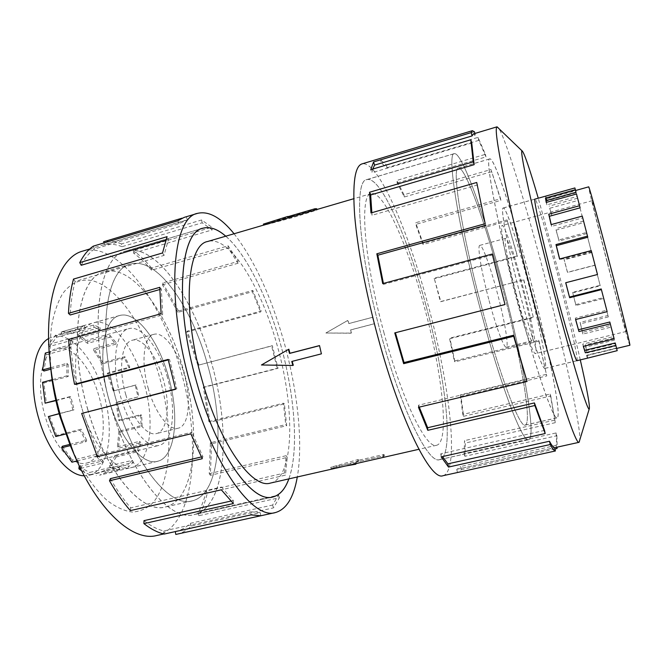 <?xml version="1.0" encoding="UTF-8"?>
<svg xmlns="http://www.w3.org/2000/svg" width="663" height="663" viewBox="0 0 663 663"><rect width="100%" height="100%" fill="white"/><g stroke="black" fill="none" stroke-linecap="round" stroke-linejoin="round"><path stroke-width="0.5" stroke-dasharray="3.31 2.49" d="M110.448 404.853C87.847 328.641 98.414 256.084 125.697 251.153C155.324 242.409 193.928 298.516 211.364 362.329C231.213 430.287 226.564 507.261 194.176 514.612C169.96 522.287 130.139 475.006 110.423 404.861C87.814 328.616 98.389 256.034 125.68 251.103C155.324 242.36 193.936 298.491 211.373 362.321C231.188 430.27 226.547 507.22 194.168 514.563C169.96 522.237 130.155 474.973 110.448 404.853M288.828 478.901C299.146 450.525 294.836 395.272 280.548 344.213C267.678 297.637 246.512 254.186 225.743 236.202M480.418 309.555C500.913 386.91 522.883 443.53 528.635 439.66C536.922 437.505 522.775 359.213 503.184 285.935C485.125 217.315 461.978 151.562 454.279 153.642C446.564 152.291 457.743 225.188 480.41 309.563C500.921 386.943 522.892 443.58 528.651 439.71C536.939 437.555 522.784 359.23 503.184 285.935C485.134 217.34 461.995 151.612 454.296 153.692C446.58 152.349 457.752 225.213 480.418 309.555M426.135 306.107C445.809 377.968 454.76 455.962 439.652 459.592C428.679 464.539 401.554 410.505 381.25 335.105C358.567 252.951 353.619 180.046 366.871 179.623C380.786 175.654 408.242 238.771 426.135 306.107C408.242 238.746 380.769 175.604 366.854 179.565C353.594 179.996 358.542 252.926 381.233 335.105C401.554 410.546 428.679 464.589 439.66 459.641C454.777 456.011 445.818 377.985 426.143 306.099M384.101 333.257C363.838 259.83 359.213 194.085 371.189 193.604C383.504 189.966 408.184 246.28 424.386 307.234C442.221 372.341 450.078 442.213 436.61 445.271C426.649 449.696 402.259 400.742 384.101 333.257M325.873 333.008L351.199 333.24L350.354 330.033L374.247 323.801L372.498 317.37L348.605 323.635L347.694 320.453L325.873 333.008L351.465 333.091L350.594 329.901L374.462 323.677L372.714 317.254L348.846 323.519L347.967 320.32L326.13 332.884M270.446 483.078C294.554 477.675 295.192 408.391 277.25 345.73C261.33 286.971 229.671 234.967 207.652 241.498M261.446 364.981L288.853 349.219M288.836 217.804L263.733 225.345L291.753 217.862L317.071 210.03L315.315 210.047L288.819 217.729M502.297 286.855C520.049 353.23 532.629 423.325 525.212 425.049C519.983 428.48 500.192 377.206 481.877 308.046C500.2 377.239 519.999 428.538 525.229 425.107C532.638 423.384 520.057 353.255 502.297 286.855C485.954 224.74 465.202 166.073 458.406 168.062C451.453 166.968 461.63 232.688 481.868 308.046C461.639 232.721 451.47 167.018 458.423 168.112C465.219 166.131 485.954 224.765 502.297 286.855M517.148 298.947C535.522 368.736 553.597 420.856 557.077 417.798C562.249 416.571 547.936 346.393 530.218 279.554C513.833 217.041 494.532 157.554 489.783 158.929C484.694 157.255 496.927 222.925 517.148 298.947M489.079 300.571C496.115 327.207 504.071 348.382 506.283 347.139C509.151 346.865 504.46 319.641 497.117 292.226C490.396 266.708 482.291 244.365 479.83 245.376C477.037 245.219 481.346 271.739 489.079 300.571M516.121 293.56C523.173 320.378 530.591 341.835 532.215 340.732C534.395 340.633 529.107 313.392 521.773 285.803C515.027 260.128 507.419 237.503 505.596 238.349C503.441 238 508.397 264.529 516.121 293.56M607.457 262.747C616.515 297.762 625.847 332.014 626.237 331.459C626.891 332.246 620.087 304.342 611.137 269.833C601.449 232.398 592.382 199.339 592.233 200.657C591.686 200.45 599.004 230.16 607.457 262.747M522.403 284.924C531.519 319.201 538.182 353.387 535.455 353.603C533.458 355.003 524.209 328.342 515.333 294.637C505.612 258.114 499.471 225.039 502.164 225.536C504.485 224.525 514.024 253.001 522.403 284.924M629.85 345.257C629.336 345.813 618.007 304.176 607.117 262.092L603.827 249.363C595.051 215.21 588.114 186.767 588.669 186.85M597.487 274.507L565.771 282.711M575.675 319.516L575.285 318.116L606.761 310.251L601.233 288.952M583.448 346.318L582.76 344.08L613.573 336.58L609.803 322.011M591.603 252.586L586.39 232.506L591.603 252.586L564.155 259.838L564.08 259.316L567.503 272.294L594.868 265.15L600.114 285.314L572.617 292.35L575.708 304.624L603.322 297.637L607.971 315.489L580.067 322.425L582.412 332.354L610.565 325.425L613.847 337.981L585.23 344.934L586.365 350.628L615.33 343.625L616.54 348.183L586.614 355.285L616.524 348.083L615.223 342.97M520.132 294.521C531.303 336.986 542.641 370.128 544.903 368.371C548.094 368.04 539.483 325.11 528.187 282.562C517.786 242.89 505.968 206.906 503.225 208.033C500.068 207.254 507.883 248.443 520.132 294.521M594.868 265.15L600.23 285.786L572.799 292.814L575.981 305.461L603.537 298.491L608.336 316.897L580.481 323.809L582.901 334.053L611.013 327.149L614.402 340.127L585.81 347.064L586.995 352.956L615.935 345.978L617.203 350.735M207.362 364.012C191.582 306.314 156.816 256.324 130.52 264.139C105.84 268.631 96.591 334.003 116.796 402.176C134.407 464.978 170.134 507.825 192.063 500.872C220.854 494.424 225.321 425.497 207.362 364.012C225.345 425.513 220.87 494.474 192.071 500.921C170.134 507.875 134.398 465.012 116.771 402.184C96.566 333.986 105.815 268.581 130.503 264.089C156.816 256.274 191.59 306.289 207.37 364.012M87.864 409.635C67.676 342.025 78.317 276.72 104.282 271.822C131.987 263.592 167.789 312.911 183.51 370.252C201.486 431.34 195.734 500.151 165.402 506.938C142.263 514.14 105.417 471.932 87.864 409.635M148.363 388.874C140.606 362.578 143.73 336.274 153.907 334.326C163.686 331.326 177.601 350.246 184.082 373.824C191.491 399.06 189.121 425.928 178.297 428.182C169.198 431.049 155.134 413.248 148.363 388.874M125.813 394.717C118.055 368.587 121.627 342.315 132.244 340.243C142.47 337.119 156.733 355.824 163.197 379.269C170.615 404.364 167.805 431.19 156.501 433.561C146.987 436.527 132.567 418.95 125.813 394.717M98.704 395.438C90.74 366.788 71.513 344.105 56.803 348.531C41.827 351.605 35.437 384.267 45.175 416.397C53.579 446.182 73.104 467.133 86.571 463.064C102.782 459.567 107.92 426.069 98.704 395.438M167.449 377.512C159.41 348.332 141.592 324.754 128.68 328.682C115.486 331.235 110.903 364.012 120.658 396.847C129.144 427.262 147.211 449.083 159.021 445.395C173.267 442.378 176.656 408.731 167.449 377.512M48.59 338.536L52.891 336.663C70.891 331.26 94.129 358.948 103.71 393.482L106.503 404.853C113.663 438.45 106.552 471.418 88.933 475.338L84.276 475.794M59.14 413.621L74.057 409.759L70.866 396.714L69.623 396.714L72.93 410.215L59.181 413.77M55.891 400.643L70.866 396.714M50.836 369.158L68.148 364.468L68.231 376.476L43.899 382.99L46.402 403.137M116.1 402.383L118.611 420.267L119.68 420.798L117.086 402.375L116.1 402.383L138.965 396.731L136.056 384.921L113.29 390.979L107.191 373.824L129.119 367.99L124.362 357.896L102.367 363.813L93.632 350.246L115.801 344.188L109.867 337.227L87.549 343.368L77.588 335.934L100.188 329.652L94.071 327.273L71.264 333.638L61.866 334.202L85.021 327.721L79.908 330.771L56.529 337.301L49.675 346.409L73.402 339.829L70.477 348.116L46.551 354.705L43.949 371.023M109.329 400.8C97.055 359.57 103.105 318.729 119.597 315.547C136.097 310.557 158.432 340.243 168.402 376.476C179.814 415.212 175.629 457.445 157.454 461.349C142.694 465.948 119.945 438.981 109.262 400.817C96.98 359.561 103.038 318.696 119.539 315.513C136.048 310.516 158.407 340.227 168.385 376.476C179.83 415.187 175.654 457.387 157.487 461.291C142.736 465.89 120.003 438.939 109.329 400.8M114.202 390.623L107.912 372.938L129.807 367.111L124.909 356.711L102.947 362.62L93.947 348.622L116.091 342.564L109.967 335.37L87.682 341.511L77.405 333.82L99.989 327.53L93.674 325.052L70.875 331.425L61.162 331.964L84.317 325.475L79.03 328.599L55.642 335.138L48.755 344.089M48.772 344.453L72.292 337.923L69.25 346.467L49.203 352.003M50.686 367.741L66.83 363.357L66.905 375.772L52.087 379.75M55.816 400.336L69.623 396.714M517.198 298.938C535.588 368.752 553.663 420.897 557.144 417.839C562.315 416.613 547.994 346.401 530.267 279.537C513.875 217.008 494.573 157.487 489.824 158.863C484.728 157.181 496.977 222.884 517.198 298.938M577.083 360.655C578.418 358.973 568.788 316.79 557.757 274.838C547.555 235.796 536.931 199.903 535.082 199.099M520.182 294.513C531.361 337.011 542.707 370.169 544.969 368.413C548.16 368.073 539.541 325.119 528.237 282.546C517.828 242.849 506.01 206.848 503.258 207.967C500.101 207.188 507.924 248.401 520.182 294.513M579.628 441.533C582.189 432.052 564.321 350.793 544.224 274.581C525.61 203.5 504.261 133.669 497.921 127.221M580.282 359.885C574.224 333.588 566.998 304.367 558.577 272.203L538.257 198.212M442.992 475.711C459.989 471.393 449.746 384.192 428.041 304.872C408.275 230.484 377.695 159.609 361.94 163.91M474.468 131.804L380.57 160.015L386.322 164.78L478.015 137.374L485.399 154.338L396.772 180.419L403.991 194.765L490.96 169.521L500.598 198.734L415.668 222.743L423.069 243.205L507.071 219.925L517.372 255.901L434.207 278.195L440.787 301.532L523.811 279.786L440.439 301.773L434.207 278.195M507.071 219.925L517.339 256.506L433.975 278.841M507.22 221.177L423.027 244.49L415.767 224.401L415.668 222.743M490.96 169.521L500.872 200.383L415.767 224.401M491.416 171.758L404.306 196.986L397.236 182.955L396.772 180.419M478.015 137.374L478.752 140.365L485.971 156.907L397.236 182.955M478.752 140.365L387.001 167.714L381.382 163.115L380.57 160.015M473.307 133.943L475.296 134.979L381.382 163.115M372.772 169.065L371.844 172.761L370.774 169.662M471.758 142.993L371.844 172.761M371.844 212.707L372.092 215.251L370.965 212.956M477.609 184.919L372.092 215.251M383.405 283.424L383.604 284.344L382.708 283.615M492.775 254.882L383.604 284.344M87.798 409.659C67.601 342.025 78.242 276.695 104.215 271.789C131.945 263.551 167.756 312.895 183.485 370.261C201.469 431.364 195.718 500.209 165.36 506.996C142.213 514.206 105.351 471.981 87.798 409.659M81.806 407.919C69.524 366.987 76.411 326.171 93.715 322.748C111.052 317.519 134.042 346.824 143.987 382.841C155.424 421.32 150.451 463.487 131.373 467.606C115.859 472.371 92.447 445.801 81.806 407.919M82.66 251.12C117.906 240.752 161.747 301.226 180.551 369.838C202.049 442.809 195.063 526.762 156.592 535.547M51.101 371.694C49.783 355.111 49.932 339.846 51.557 325.914C53.976 313.069 57.606 302.427 62.438 293.982C70.377 283.051 80.53 278.651 91.651 280.507C118.047 286.723 145.752 328.633 159.393 376.634C173.665 426.64 172.131 481.297 152.531 503.159C146.647 508.62 139.901 511.587 132.293 512.076C124.288 510.999 115.892 507.12 107.116 500.449C93.881 488.465 80.985 469.454 70.319 445.611L86.008 441.699L80.256 430.32L65.703 434M234.072 233.766C254.534 260.319 271.225 296.593 284.154 342.564C297.646 391.037 303.289 442.851 297.297 476.97M176.88 534.229C182.226 533.011 187.007 530.284 191.226 526.057L273.438 507.875L279.43 497.714L198.908 515.706C202.472 509.308 205.29 501.742 207.362 492.999L285.488 475.131L287.212 457.387L210.386 475.296L211.514 443.82L286.689 425.704L284.419 403.891L209.997 422.24L204.345 387.225L278.037 368.363L272.352 345.655L197.906 365.296L271.615 345.987L277.2 368.296L278.037 368.363M225.776 236.194C246.537 254.211 267.695 297.646 280.557 344.213C294.844 395.256 299.162 450.484 288.861 478.893M209.997 422.24L208.895 421.593L203.35 387.2L277.2 368.296M208.895 421.593L283.457 403.187L285.687 424.602L286.689 425.704M210.386 475.296L209.243 473.647L210.37 442.776L285.687 424.602M209.243 473.647L286.167 455.688L284.46 473.067L285.488 475.131M198.908 515.706L197.93 513.195C201.436 506.955 204.212 499.554 206.251 491.001L284.46 473.067M197.93 513.195L278.485 495.145L272.592 505.049L273.438 507.875M175.289 531.61L176.482 531.162C181.645 529.977 186.278 527.358 190.372 523.298L272.592 505.049M175.247 531.403L260.211 512.648L250.573 511.753L250.995 514.902M143.995 520.646C150.915 526.074 157.537 529.505 163.852 530.955L250.573 511.753M230.873 501.071L233.31 500.524L221.5 487.04L221.301 489.808M110.365 478.628C116.937 490.114 123.732 499.852 130.744 507.858L221.5 487.04M201.353 456.948L202.886 456.575L191.764 432.218L190.853 433.809M83.198 412.817L98.53 455.083L191.764 432.218M98.53 455.083L97.37 456.699M202.886 456.575L202.248 458.713M130.744 507.858L130.354 510.609M233.31 500.524L233.368 503.54M163.852 530.955L164.192 534.055M260.211 512.648L260.832 515.739M190.372 523.298L191.226 526.057M278.485 495.145L279.43 497.714M206.251 491.001L207.362 492.999M286.167 455.688L287.212 457.387M210.37 442.776L211.514 443.82M283.457 403.187L284.419 403.891M203.35 387.2L204.345 387.225M271.615 345.987L272.352 345.655M197.906 365.296L186.668 332.055L187.364 331.086L261.164 311.055L252.81 290.402L178.546 310.988L177.999 312.331L252.412 291.728L260.617 312L261.164 311.055M186.668 332.055L260.617 312M252.412 291.728L252.81 290.402M198.801 364.923L187.364 331.086M177.999 312.331L162.418 284.808L162.692 282.927L238.166 261.371L228.147 245.799L151.62 268.018L151.554 270.206L228.188 248.003L238.025 263.252L238.166 261.371M162.418 284.808L238.025 263.252M228.188 248.003L228.147 245.799M178.546 310.988L162.692 282.927M151.554 270.206C145.678 263.211 139.694 257.517 133.594 253.125L133.313 250.531L211.895 227.26L201.61 219.967L121.503 243.909L122.025 246.686L202.182 222.801L212.251 229.887L211.895 227.26M133.594 253.125L212.251 229.887M202.182 222.801L201.61 219.967M151.62 268.018C145.636 260.866 139.537 255.04 133.313 250.531M122.025 246.686C115.967 244.282 110.141 243.619 104.539 244.68L104 242.931M104.539 244.68L187.289 219.859L186.394 216.867L184.206 217.373M182.093 218.16L186.394 216.867M93.276 246.155L94.411 249.056L178.911 223.746L187.289 219.859M178.911 223.746L177.817 220.754M121.503 243.909C115.321 241.423 109.362 240.71 103.635 241.755M165.783 240.205L168.443 239.418L167.076 236.666M73.502 279.082L75.143 281.419L164.018 255.421L168.443 239.418M164.018 255.421L162.526 252.968M94.411 249.056C89.364 252.562 84.963 257.965 81.209 265.266M159.791 289.524L161.366 289.076L159.775 287.336M68.629 339.398L70.444 340.459L162.692 314.875L161.366 289.076M162.692 314.875L161.109 313.715M75.143 281.419C72.491 291.09 70.858 302.27 70.237 314.966M168.253 359.893L169.587 359.537L168.153 359.421M175.48 389.065L176.822 388.725L169.587 359.537M176.822 388.725L175.546 389.297M70.444 340.459C71.272 354.589 73.195 369.208 76.212 384.316M475.296 134.979L474.899 133.462M387.001 167.714L386.322 164.78M485.971 156.907L485.399 154.338M404.306 196.986L403.991 194.765M500.872 200.383L500.598 198.734M423.027 244.49L423.069 243.205M517.339 256.506L517.372 255.901M523.671 279.968L533.433 317.577L449.986 338.644L454.942 361.841L539.052 341.105L538.638 340.21L454.346 361.012L449.481 338.229L449.986 338.644M533.127 317.105L449.481 338.229M454.346 361.012L454.942 361.841M523.811 279.786L533.433 317.577M538.638 340.21L546.76 375.929L461 396.333L463.594 416.289L550.762 395.977L550.124 394.046L462.815 414.433L460.288 394.866L461 396.333M546.196 374.388L460.288 394.866M462.815 414.433L463.594 416.289M539.052 341.105L546.76 375.929M550.124 394.046L555.296 422.662L465.368 443.033L464.904 456.285L556.879 435.74L556.091 432.939L464.059 453.567L464.539 440.622L465.368 443.033M554.558 420.176L464.539 440.622M464.059 453.567L464.904 456.285M550.762 395.977L555.296 422.662M556.091 432.939C556.613 438.765 556.638 442.917 556.174 445.387L556.655 447.26M556.174 445.387L460.652 466.512L461.456 469.603L458.365 472.305M554.939 449L461.456 469.603M457.255 469.197L554.616 447.707L457.255 469.197L460.652 466.512M456.732 469.271L457.478 472.504M556.879 435.74L557.193 447.135M544.538 430.403L440.762 453.782L442.519 456.575M440.762 453.782L441.202 456.873M526.787 379.402L418.535 405.201L419.256 407.115M418.535 405.201L418.477 407.306M505.239 304.218L395.421 332.735M395.355 332.494L394.742 332.909M102.367 363.813L102.947 362.62M93.947 348.622L93.632 350.246M87.549 343.368L87.682 341.511M77.405 333.82L77.588 335.934M71.264 333.638L70.875 331.425M61.162 331.964L61.866 334.202M56.529 337.301L55.642 335.138M48.797 344.942L49.675 346.409M46.551 354.705L45.299 353.081M43.899 382.99L42.531 382.311M55.758 436.511L56.678 435.384L81.135 429.193L80.256 430.32M49.559 416.099L56.678 435.384M71.952 462.202L72.333 460.246L96.491 454.312L96.152 456.268L102.947 462.998L80.505 468.443M62.322 446.29L72.333 460.246M81.715 470.863L89.812 474.774L89.604 472.47L113.274 466.76L113.497 469.081L119.804 470.001L99.566 475.18L105.458 472.512L104.771 470.332L127.868 464.771L128.547 466.967L133.147 462.368L110.29 467.879L116.033 457.014L115.047 455.365L137.597 449.862L138.567 451.528L140.747 442.693L118.404 448.188L120.011 432.061L118.926 431.182L141.062 425.646L142.114 426.533L141.667 415.245L119.68 420.798M79.071 466.677L89.604 472.47M104.771 470.332L99.135 472.876L95.936 473.324L96.342 475.636M115.047 455.365L109.461 465.874L110.29 467.879M118.926 431.182L117.359 446.821L118.404 448.188M107.912 372.938L107.191 373.824M129.119 367.99L129.807 367.111M117.086 402.375L138.965 396.731M115.801 344.188L116.091 342.564M120.011 432.061L142.114 426.533M100.188 329.652L99.989 327.53M116.033 457.014L138.567 451.528M85.021 327.721L84.317 325.475M105.458 472.512L128.547 466.967M73.402 339.829L72.292 337.923M89.812 474.774L113.497 469.081M68.148 364.468L66.83 363.357M76.974 460.967L96.152 456.268M69.814 444.417L86.696 440.199L81.135 429.193M86.696 440.199L86.008 441.699M79.585 466.545L103.063 460.835L96.491 454.312M103.063 460.835L102.947 462.998M95.936 473.324L119.381 467.68L113.274 466.76M119.381 467.68L119.804 470.001M109.461 465.874L132.335 460.346L127.868 464.771M132.335 460.346L133.147 462.368M117.359 446.821L139.719 441.309L137.597 449.862M139.719 441.309L140.747 442.693M118.611 420.267L140.631 414.69L141.062 425.646M140.631 414.69L141.667 415.245M113.29 390.979L135.186 385.269L138.012 396.731M135.186 385.269L136.056 384.921M124.362 357.896L124.909 356.711M109.867 337.227L109.967 335.37M94.071 327.273L93.674 325.052M79.908 330.771L79.03 328.599M70.477 348.116L69.25 346.467M68.231 376.476L66.905 375.772M74.057 409.759L72.93 410.215M603.322 297.637L603.537 298.491M608.336 316.897L607.971 315.489M610.565 325.425L611.013 327.149M614.402 340.127L613.847 337.981M615.33 343.625L615.935 345.978M617.178 350.669L616.54 348.183M616.524 348.083L617.195 350.669M613.573 336.58L614.17 338.859M606.761 310.251L607.134 311.668M591.263 250.589L591.429 251.227L559.812 259.589L559.572 258.976M597.438 274.341L591.429 251.227M582.28 216.105L582.736 217.878L551.649 226.356L551.135 224.608M587.791 237.255L582.736 217.878M576.495 193.986L577.133 196.439L546.884 204.85L546.221 202.43M580.108 207.826L577.133 196.439M574.887 187.944L575.6 190.687L546.312 198.875L545.649 196.339L546.569 198.386L575.476 190.298L578.086 200.425L549.677 208.298L551.409 213.627L579.495 205.878L583.821 222.577L556.058 230.119L555.727 228.685L558.843 239.915L586.39 232.506M576.031 192.27L575.6 190.687M578.086 200.425L575.476 190.298M583.821 222.577L579.495 205.878M600.23 285.786L600.114 285.314M572.617 292.35L572.799 292.814M591.471 252.081L564.08 259.316M580.067 322.425L580.481 323.809M583.448 221.144L555.727 228.685M585.23 344.934L585.81 347.064M577.523 198.254L549.146 206.135M587.004 355.293L587.642 357.755M574.929 188.135L545.649 196.339M559.655 258.951L559.812 259.589M551.235 224.583L551.649 226.356M546.428 202.372L546.884 204.85M576.122 192.751L547.19 200.823L546.312 198.875M547.19 200.823L546.569 198.386M579.992 207.792L551.865 215.541L549.677 208.298M551.865 215.541L551.409 213.627M586.672 233.591L559.075 241.017L556.058 230.119M559.075 241.017L558.843 239.915M594.902 265.283L567.478 272.435L564.155 259.838M575.708 304.624L575.981 305.461M582.412 332.354L582.901 334.053M586.365 350.628L586.995 352.956M586.614 355.285L587.269 357.846M582.76 344.08L583.299 346.351M575.285 318.116L575.583 319.533M293.295 365.23L261.844 364.783M321.737 353.652L292.143 361.252M355.368 462.815L356.147 462.128L382.717 456.069L384.01 454.437L357.606 460.462L358.277 459.484L330.746 467.307L355.368 462.815L355.617 463.702M384.01 454.437L384.349 455.696L357.945 461.713L358.666 460.884L331.077 468.501L345.489 466.006M357.606 460.462L357.945 461.713M358.277 459.484L358.666 460.884M316.715 208.746L290.402 216.453L291.355 216.42L291.753 217.862M290.402 216.453L290.759 217.737M382.717 456.069L383.065 457.337L384.349 455.696M330.746 467.307L331.077 468.501M291.355 216.42L263.393 224.119M356.147 462.128L356.495 463.387L383.065 457.337M316.922 209.5L317.071 210.03M125.697 251.153L201.801 228.578M528.635 439.66L439.652 459.592M371.189 193.604L353.744 198.718M525.212 425.049L557.077 417.798M506.283 347.139L532.215 340.732M626.237 331.459L535.455 353.603M586.904 355.583L616.631 348.44M544.903 368.371L576.876 360.705M130.52 264.139L104.282 271.822M153.907 334.326L132.244 340.243M56.803 348.531L128.68 328.682M62.993 333.837L52.891 336.663M119.597 315.547L62.247 331.616M525.229 425.107L557.144 417.839M544.969 368.413L576.992 360.73M439.66 459.641L528.651 439.71M130.503 264.089L104.215 271.789M119.539 315.513L93.715 322.748M202.969 228.18L125.68 251.103M163.786 533.964L176.482 531.162M89.712 249.006L185.3 220.331M272.849 496.993L194.176 514.612M157.454 461.349L131.373 467.606M192.071 500.921L165.36 506.996M366.854 179.565L454.279 153.642M503.258 207.967L534.966 199.074M458.406 168.062L489.824 158.863M157.487 461.291L99.566 475.18M99.135 472.876L88.933 475.338M86.571 463.064L159.021 445.395M178.297 428.182L156.501 433.561M192.063 500.872L165.402 506.938M503.225 208.033L534.875 199.157M592.233 200.657L502.164 225.536M479.83 245.376L505.596 238.349M458.423 168.112L489.783 158.929M436.61 445.271L418.883 449.299M454.296 153.692L366.871 179.623M194.168 514.563L271.639 497.217"/><path stroke-width="0.99" d="M225.743 236.202C217.522 229.05 209.939 226.39 202.986 228.229C179.996 231.777 174.137 304.516 196.787 382.609C216.702 454.412 252.686 503.789 272.841 496.943C279.811 495.162 285.14 489.145 288.828 478.901M353.744 198.718L207.652 241.498C186.85 244.763 181.819 310.334 202.066 380.197C219.867 444.5 252.18 489.261 270.446 483.078L418.883 449.299M319.168 345.771L289.532 353.437L288.422 349.434L288.853 349.219L289.922 353.246L319.516 345.58L321.398 353.851L319.516 345.58M575.575 190.513L588.669 186.85C588.827 185.168 599.775 225.047 611.576 270.678C622.474 312.704 630.654 346.268 629.85 345.257L616.631 348.44M565.771 282.711L569.658 297.728L565.696 282.736L597.487 274.507L591.263 250.589L559.572 258.976L555.975 244.589L587.501 236.136L582.28 216.105L551.135 224.608L548.732 214.224L579.57 205.721L576.495 193.986L546.221 202.43L545.475 198.08L575.368 189.709L574.887 187.944L534.875 199.157M617.178 350.669L587.559 358.144L617.195 350.669L615.861 345.431L585.346 352.791L583.299 346.351L614.17 338.859L610.275 323.817L578.956 331.541L575.583 319.533L607.134 311.668L601.233 288.952L569.558 297.032M575.675 319.516L578.956 331.541M610.275 323.817L609.803 322.011L578.542 329.726M583.448 346.318L585.346 352.791M615.861 345.431L615.223 342.97L584.741 350.337M601.416 289.632L569.658 297.728M84.276 475.794C68.504 475.893 48.117 451.462 38.852 418.867C28.161 383.421 33.423 346.641 48.59 338.536M59.181 413.77L48.382 416.563L59.14 413.621M52.087 379.75L42.531 382.311L45.109 403.154L55.891 400.643M49.203 352.003L45.299 353.081L42.589 369.937L43.949 371.023L50.836 369.158M42.589 369.937L50.686 367.741M45.109 403.154L55.816 400.336M535.082 199.099L534.966 199.074C533.035 197.939 542.143 239.144 554.384 285.662C565.597 328.525 575.874 362.23 576.992 360.73L577.083 360.655M538.257 198.212C530.118 170.283 524.864 154.645 522.494 151.313L497.043 126.815C494.938 127.603 497.051 143.697 503.383 175.107C509.83 206.458 520.704 252.048 532.596 297.173C555.18 383.081 575.948 445.95 579.056 442.312L589.357 408.524C589.805 404.455 586.78 388.245 580.282 359.885M522.494 151.313C518.093 144.484 532.314 210.304 553.174 289.54C572.26 362.429 588.719 415.369 589.357 408.524M472.379 130.686L361.94 163.91C354.838 166.206 352.409 183.402 354.664 215.492C357.316 247.44 365.885 292.889 377.951 337.227C400.709 421.618 430.892 481.239 442.992 475.711L555.42 450.964L554.608 447.674C553.439 447.641 551.732 445.495 549.478 441.235L550.215 444.525L448.503 467.067L441.202 456.873L545.185 433.527L544.538 430.403L534.428 402.922L534.859 405.516L427.792 430.32L418.477 407.306L527.052 381.49L513.709 335.196L513.659 336.265L403.651 363.68L394.742 332.909L504.991 304.549L492.228 254.037L382.708 283.615L376.824 253.805L485.208 223.704L476.73 182.482L370.965 212.956L369.531 192.253L473.208 161.838L470.796 139.777L370.774 169.662L373.567 161.946L471.178 132.617L472.379 130.686L474.468 131.804L474.899 133.462M471.178 132.617L472.114 135.907L473.307 133.943L497.043 126.815M472.114 135.907L374.562 165.128L372.772 169.065M473.208 161.838L474.153 164.681L471.758 142.993L470.796 139.777M474.153 164.681L370.667 194.955L371.844 212.707M485.208 223.704L476.73 182.482M485.913 225.246L377.844 255.214L383.405 283.424M504.991 304.549L492.228 254.037M163.786 533.964L156.592 535.547C133.072 541.837 98.132 511.239 74.297 454.917L61.311 418.444C55.791 399.366 52.037 380.429 50.048 361.625C43.435 300.828 59.048 257.087 82.66 251.12L89.712 249.006M69.814 444.417L62.322 446.29L61.593 447.79L70.319 445.611L60.018 416.704C55.659 401.621 52.684 386.62 51.101 371.694L50.048 361.625M297.297 476.97C293.734 497.515 286.424 509.375 275.385 512.565C253.125 520.132 213.014 465.683 190.712 385.394C165.336 297.952 172.173 217.199 197.599 213.345C208.795 210.751 220.953 217.555 234.072 233.766M168.253 359.893L76.212 384.316L74.521 384.275L168.153 359.421L175.546 389.297L81.665 413.447L97.37 456.699L190.853 433.809L202.248 458.713L109.494 480.766C116.224 492.501 123.177 502.446 130.354 510.609L221.301 489.808L233.368 503.54L143.904 523.621C150.982 529.14 157.744 532.613 164.192 534.055L250.995 514.902L260.832 515.739L175.819 534.436L275.385 512.565M288.861 478.893C285.173 489.17 279.827 495.211 272.849 496.993C252.686 503.839 216.685 454.453 196.77 382.617C174.112 304.491 179.971 231.727 202.969 228.18C209.939 226.34 217.539 229.008 225.776 236.194M143.904 523.621L143.995 520.646L230.873 501.071M109.494 480.766L110.365 478.628L201.353 456.948M81.665 413.447L175.48 389.065M175.819 534.436L175.289 531.61M104 242.931L103.635 241.755L182.093 218.16M197.599 213.345L184.206 217.373L177.817 220.754L93.276 246.155C88.104 249.694 83.596 255.189 79.742 262.614L167.076 236.666L162.526 252.968L73.502 279.082C70.784 288.935 69.101 300.356 68.446 313.334L159.775 287.336L161.109 313.715L68.629 339.398C69.474 353.851 71.438 368.81 74.521 384.275M165.783 240.205L81.209 265.266L79.742 262.614M159.791 289.524L70.237 314.966L68.446 313.334M377.844 255.214L376.824 253.805M370.667 194.955L369.531 192.253M374.562 165.128L373.567 161.946M556.655 447.26L556.995 448.553L554.939 449M458.365 472.305L457.934 472.429M557.193 447.135L556.995 448.553M549.478 441.235L447.915 463.835L448.503 467.067M442.519 456.575L447.915 463.835M555.42 450.964C554.243 450.973 552.503 448.826 550.215 444.525M534.428 402.922L427.643 427.726L427.792 430.32M419.256 407.115L427.643 427.726M545.185 433.527L534.859 405.516M513.709 335.196L404.049 362.553L403.651 363.68M395.421 332.735L404.049 362.553M527.052 381.49L513.659 336.265M48.54 344.52L48.797 344.942M48.382 416.563L55.758 436.511L65.703 434M61.593 447.79L71.952 462.202L76.974 460.967M79.585 466.545L79.071 466.677L78.922 468.824L81.715 470.863M80.505 468.443L78.922 468.824M559.655 258.951L556.332 245.683L587.791 237.255L587.501 236.136M551.235 224.583L549.32 216.295L580.108 207.826L579.57 205.721M546.428 202.372L546.155 200.607L576.031 192.27L575.368 189.709M556.332 245.683L555.975 244.589M549.32 216.295L548.732 214.224M546.155 200.607L545.475 198.08M288.422 349.434L261.446 364.981L292.872 365.462L293.295 365.23L292.168 361.352M292.872 365.462L291.761 361.459L321.398 353.851M287.908 217.994L287.51 216.544L263.393 224.119L263.667 225.097M345.489 466.006L355.758 464.224L356.363 463.528M355.617 463.702L355.758 464.224M287.51 216.544L288.48 216.511L288.819 217.729M288.48 216.511L314.958 208.754L315.29 209.972M314.958 208.754L316.715 208.746L316.922 209.5M201.801 228.578L202.986 228.229M576.876 360.705L587.559 358.144M70.319 445.611L74.297 454.917M579.056 442.312L554.616 447.707M271.639 497.217L272.841 496.943"/></g></svg>

